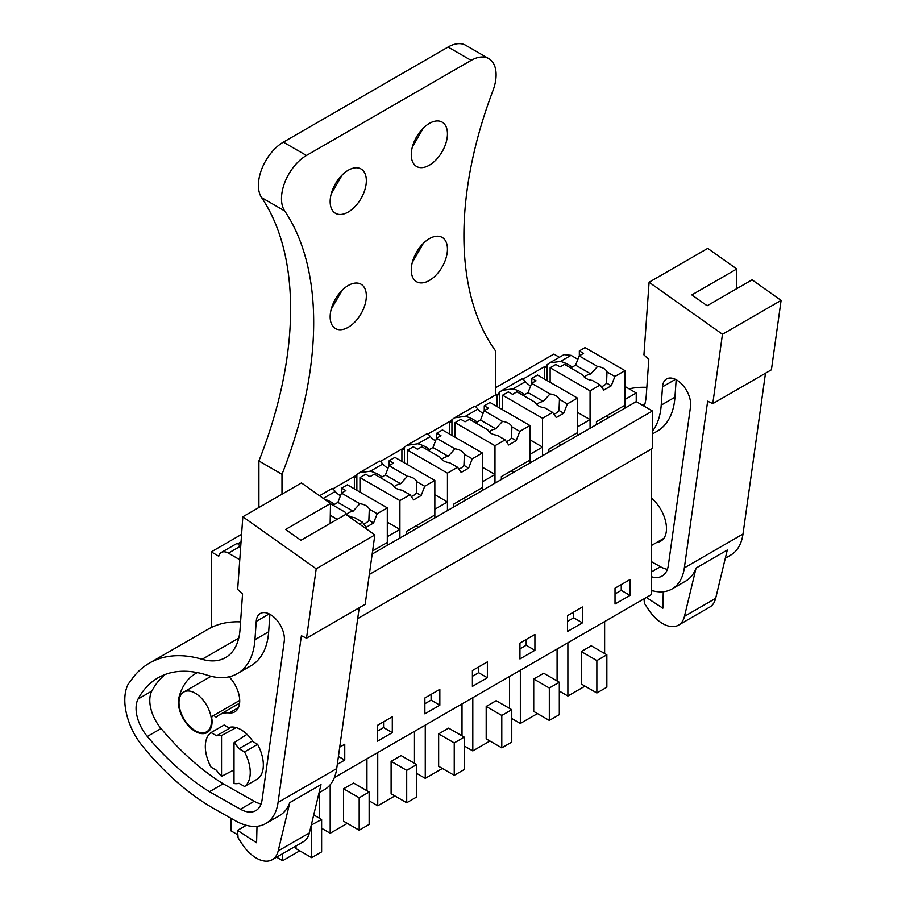 <?xml version="1.0" encoding="UTF-8"?>
<svg xmlns="http://www.w3.org/2000/svg" width="906" height="906" viewBox="0 0 906 906"><rect width="100%" height="100%" fill="white"/><g stroke="black" fill="none" stroke-linecap="round" stroke-linejoin="round"><path stroke-width="1.36" d="M357.7 618.617L652.445 448.447L652.445 410.984L369.331 574.449M334.382 777.597L651.199 594.687L651.199 449.161M495.605 387.711L553.883 354.076L559.41 357.27M549.908 362.751L563.974 354.631L571.029 355.333L577.869 359.286M625.004 386.488L636.227 392.978L625.004 399.455L625.004 408.108L636.227 401.618L636.227 392.978M636.227 401.618L652.445 410.984M629.987 579.557L615.015 588.198L615.015 604.042L629.987 595.401L629.987 579.557M487.371 661.89L472.4 670.542L472.4 686.386L487.371 677.745L487.371 661.89M424.869 713.837L439.84 705.185L439.84 689.341L424.869 697.982L424.869 713.837M582.456 606.997L567.484 615.65L567.484 631.493L582.456 622.852L582.456 606.997M534.914 634.449L519.942 643.09L519.942 658.945L534.914 650.293L534.914 634.449M377.326 741.278L392.298 732.637L392.298 716.782L377.326 725.434L377.326 741.278M337.304 764.381L344.756 760.077L344.756 744.234L339.716 747.144M241.574 534.381L211.257 551.89L211.257 627.541M356.862 490.293L356.862 474.597A14.111 8.154 60 0 0 355.616 477.19L354.371 476.465L332.842 488.9L356.364 475.31M404.404 462.853L404.404 447.145A14.111 8.154 60 0 0 403.147 449.738L401.902 449.025L380.373 461.448L403.906 447.87M451.935 435.401L451.935 419.705A14.111 8.154 60 0 0 450.69 422.298L449.444 421.573L427.915 434.008L451.448 420.418M499.478 407.96L499.478 392.253A14.111 8.154 60 0 0 498.232 394.846L496.986 394.133L475.457 406.556L495.605 394.925L495.605 350.973A321.064 185.368 120 0 1 492.921 90.713A35.289 20.374 120 0 0 488.798 58.63A35.289 20.374 120 0 0 471.154 60.374L448.074 47.044A35.289 20.374 -60 0 1 465.718 45.3L488.798 58.63M572.173 367.134A31.982 18.46 0 0 0 560.497 361.415L549.568 362.944L547.02 364.812A14.111 8.154 60 0 0 545.763 367.406L544.517 366.681L522.989 379.116M211.257 551.89L218.742 556.216A14.111 8.154 60 0 1 221.347 552.445A14.111 8.154 60 0 1 228.403 553.147L240.181 546.352C237.87 543.577 236.76 542.762 236.828 543.894M241.041 541.89L237.757 543.793M614.88 376.488L606.986 371.936A12.344 7.123 0 0 0 603.656 368.414A12.344 7.123 0 0 0 597.564 366.488L579.194 355.888L583.577 353.351L579.33 350.905L585.072 347.587L625.004 370.645L614.88 376.488L611.278 385.775L603.792 390.09L600.191 384.971L590.066 390.814L590.066 428.278L577.462 435.548L577.462 426.907L590.066 419.625L590.066 428.278L625.004 408.108M567.337 403.929L559.455 399.376A12.344 7.123 0 0 0 556.114 395.854A12.344 7.123 0 0 0 550.021 393.94L531.652 383.329L536.035 380.803L531.799 378.357L537.53 375.039L577.462 398.085L567.337 403.929L563.736 413.215L556.25 417.541L552.649 412.411L542.524 418.255L542.524 455.718L529.919 463L529.919 454.348L542.524 447.077L542.524 455.718L577.462 435.548M519.795 431.381L511.913 426.828A12.344 7.123 0 0 0 508.583 423.306A12.344 7.123 0 0 0 502.479 421.381L484.11 410.78L488.493 408.244L484.257 405.797L489.999 402.479L529.919 425.537L519.795 431.381L516.194 440.667L508.708 444.982L505.106 439.863L494.982 445.707L494.982 483.17L482.388 490.44L482.388 481.799L494.982 474.518L494.982 483.17L529.919 463M472.264 458.821L464.37 454.268A12.344 7.123 0 0 0 461.041 450.758A12.344 7.123 0 0 0 454.948 448.832L436.579 438.221L440.962 435.695L436.715 433.249L442.456 429.931L482.388 452.977L472.264 458.821L468.662 468.108L461.177 472.434L457.575 467.303L447.451 473.147L447.451 510.61L434.846 517.892L434.846 509.24L447.451 501.969L447.451 510.61L482.388 490.44M424.721 486.273L416.839 481.72A12.344 7.123 0 0 0 413.498 478.198A12.344 7.123 0 0 0 407.406 476.273L389.036 465.673L393.419 463.136L389.184 460.69L394.914 457.371L434.846 480.429L424.721 486.273L421.12 495.559L413.634 499.874L410.033 494.755L399.908 500.599L399.908 538.062L387.304 545.333L387.304 536.692L399.908 529.41L399.908 538.062L434.846 517.892M372.173 554.076L387.304 545.333M239.773 559.715L228.403 553.147M629.987 595.401L621.256 590.361L621.256 584.597M615.015 593.962L621.256 590.361M487.371 677.745L478.64 672.694L478.64 666.941M472.4 676.295L478.64 672.694M439.84 705.185L431.097 700.145L431.097 694.381M424.869 703.747L431.097 700.145M582.456 622.852L573.713 617.801L573.713 612.048M567.484 621.403L573.713 617.801M534.914 650.293L526.182 645.253L526.182 639.489M519.942 648.855L526.182 645.253M392.298 732.637L383.566 727.586L383.566 721.833M377.326 731.187L383.566 727.586M344.756 760.077L338.425 756.419M559.308 691.074L567.881 696.023L567.881 642.784M585.004 686.136L567.881 696.023M604.63 653.52L604.63 621.573M591.244 645.797L581.267 651.561L596.861 660.565L606.85 654.8L591.244 645.797M606.85 654.8L606.85 687.212L596.861 692.977L581.267 683.973L581.267 651.561M416.692 773.407L425.265 778.356L425.265 725.128M442.388 768.469L425.265 778.356M462.015 735.865L462.015 703.905M448.629 728.13L438.651 733.894L454.246 742.897L464.234 737.133L448.629 728.13M464.234 737.133L464.234 769.556L454.246 775.321L438.651 766.317L438.651 733.894M369.15 800.859L377.734 805.808L377.734 752.569M394.857 795.921L377.734 805.808M414.472 763.305L414.472 731.357M401.098 755.581L391.109 761.346L406.703 770.349L416.692 764.585L401.098 755.581M416.692 764.585L416.692 796.997L406.703 802.761L391.109 793.758L391.109 761.346M511.765 718.515L520.35 723.464L520.35 670.236M537.473 713.577L520.35 723.464M557.088 680.972L557.088 649.013M543.713 673.237L533.725 679.002L549.319 688.005L559.308 682.241L543.713 673.237M559.308 682.241L559.308 714.664L549.319 720.429L533.725 711.425L533.725 679.002M464.234 745.966L472.807 750.915L472.807 697.677M489.931 741.029L472.807 750.915M509.557 708.413L509.557 676.465M496.171 700.689L486.194 706.453L501.788 715.457L511.765 709.692L496.171 700.689M511.765 709.692L511.765 742.105L501.788 747.869L486.194 738.866L486.194 706.453M321.619 828.299L330.192 833.248L330.192 784.755M347.315 823.361L330.192 833.248M366.941 790.757L366.941 758.798M353.555 783.022L343.578 788.786L359.172 797.79L369.15 792.025L353.555 783.022M369.15 792.025L369.15 824.449L359.172 830.213L343.578 821.21L343.578 788.786M237.882 834.845L230.905 830.825L230.905 818.231M276.579 857.189L282.649 860.7L282.649 853.678M299.773 850.813L282.649 860.7M319.399 818.197L319.399 792.569M313.714 814.913L321.619 819.477L321.619 851.889L311.63 857.654L296.036 848.65L296.036 845.955M323.261 498.379L335.254 491.46C332.955 488.685 331.834 487.87 331.902 489.002M319.546 495.752L332.038 488.538M354.371 476.465L354.371 488.855M382.026 476.918A31.982 18.46 0 0 0 370.35 471.199L382.796 464.008C380.497 461.245 379.376 460.429 379.444 461.55M359.761 472.536L379.58 461.097M370.35 471.199L359.41 472.728L356.862 474.597M401.902 449.025L401.902 461.414M429.557 449.478A31.982 18.46 0 0 0 417.881 443.747L430.327 436.567C428.028 433.793 426.919 432.977 426.986 434.11M427.145 433.623L407.292 445.095M417.881 443.747L406.953 445.288L404.404 447.145M449.444 421.573L449.444 433.963M477.1 422.026A31.982 18.46 0 0 0 465.424 416.307L477.87 409.116C475.571 406.352 474.45 405.537 474.518 406.658M454.835 417.643L474.653 406.205M465.424 416.307L454.484 417.836L451.935 419.705M496.986 394.133L496.986 406.522M524.642 394.586A31.982 18.46 0 0 0 512.966 388.855L502.026 390.395L499.478 392.253M512.966 388.855L525.412 381.675C523.113 378.901 521.992 378.085 522.06 379.218M502.377 390.203L522.196 378.753M544.517 366.681L544.517 379.07M547.02 364.812L547.02 380.509M236.998 543.407L221.347 552.445M606.284 416.024L608.775 417.473M240.181 546.352A31.982 18.46 0 0 0 240.69 546.918M221.54 776.317L221.54 735.559A26.467 15.277 60 0 0 216.557 735.763L211.041 732.58A31.767 18.335 60 0 0 211.041 767.167L216.557 770.349A26.467 15.277 60 0 0 221.54 776.317L234.02 769.941M221.54 735.559L236.183 727.597M234.02 742.761A26.467 15.277 60 0 1 239.014 748.73L244.529 751.912A31.767 18.335 60 0 1 244.529 786.487L239.014 783.316A26.467 15.277 60 0 1 234.02 783.52L234.02 742.761L246.998 734.324M195.22 730.655A22.944 13.239 60 0 1 180.237 710.44A22.944 13.239 60 0 1 183.748 692.059A22.944 13.239 60 0 1 195.22 693.192A22.944 13.239 60 0 1 210.203 713.407A22.944 13.239 60 0 1 206.693 731.788A22.944 13.239 60 0 1 195.22 730.655M596.861 692.977L596.861 660.565M454.246 775.321L454.246 742.897M406.703 802.761L406.703 770.349M549.319 720.429L549.319 688.005M501.788 747.869L501.788 715.457M359.172 830.213L359.172 797.79M311.279 825.038L321.619 819.477M311.63 857.654L311.63 825.241M334.484 504.37A31.982 18.46 0 0 0 324.246 499.081M399.908 529.41L387.304 522.139M335.254 491.46A31.982 18.46 0 0 0 340.463 495.797M416.126 525.808L418.629 527.258M447.451 501.969L434.846 494.687M382.796 464.008A31.982 18.46 0 0 0 387.995 468.345M463.668 498.368L466.16 499.806M494.982 474.518L482.388 467.247M430.327 436.567A31.982 18.46 0 0 0 435.537 440.905M511.211 470.916L513.702 472.366M542.524 447.077L529.919 439.795M477.87 409.116A31.982 18.46 0 0 0 483.079 413.453M558.742 443.476L561.244 444.914M590.066 419.625L577.462 412.355M525.412 381.675A31.982 18.46 0 0 0 530.61 386.013M216.557 735.763L229.66 728.197L224.144 725.027L211.041 732.58M239.014 748.73L252.117 741.165L257.621 744.347A31.767 18.335 60 0 1 257.621 778.933L244.529 786.487M244.529 751.912L257.621 744.347M712.773 403.646L722.467 334.257L649.092 282.242L707.733 248.38L736.771 268.969L691.844 294.903L707.156 305.752L752.071 279.818L781.108 300.396L771.414 369.784L712.773 403.646L707.654 401.188L684.336 567.881A61.755 35.662 60 0 1 672.025 588.979A61.755 35.662 60 0 1 651.199 590.372M765.479 373.215L742.988 534.03A61.755 35.662 60 0 1 730.666 555.118L725.31 558.221M678.515 625.14A31.767 18.335 60 0 0 684.449 616.374L696.08 568.062L727.28 550.044L715.649 598.368A31.767 18.335 60 0 1 709.704 607.122L678.515 625.14A31.767 18.335 60 0 1 648.277 609.285L644.37 603.271L644.03 598.821M696.08 568.062A61.755 35.662 60 0 1 685.751 581.052L672.025 588.979M644.268 406.262A70.577 40.747 60 0 0 646.284 395.163L648.809 359.467L643.928 354.846L649.092 282.242M651.199 576.658A31.28 18.063 60 0 0 662.093 576.057A31.28 18.063 60 0 0 668.334 565.378L690.519 406.703A19.955 11.518 60 0 0 690.632 405.639A19.955 11.518 60 0 0 682.478 384.857A19.955 11.518 60 0 0 666.59 378.957A19.955 11.518 60 0 0 662.501 386.839L661.21 405.129A85.866 49.57 60 0 1 652.445 431.199M629.115 388.867A158.81 91.687 60 0 1 646.839 387.338M736.771 268.969L736.408 288.867M663.271 591.743L662.864 608.209L646.363 597.473M781.108 300.396L722.467 334.257M661.21 405.129L674.936 397.213A85.866 49.57 60 0 1 657.337 431.12L652.445 433.94M674.936 397.213L676.17 379.727M667.371 569.353A31.28 18.063 60 0 1 660.44 566.726L651.199 561.516M652.547 590.757L651.199 591.527M651.199 497.926A27.35 15.787 60 0 1 665.695 521.811A27.35 15.787 60 0 1 660.825 541.109A27.35 15.787 60 0 1 656.941 542.332M306.511 638.198L316.205 568.809L242.831 516.794L301.471 482.932L330.509 503.521L285.583 529.455L300.894 540.304L345.809 514.37L374.846 534.948L365.152 604.347L306.511 638.198L301.392 635.74L278.074 802.433A61.755 35.662 60 0 1 265.764 823.531A61.755 35.662 60 0 1 235.39 820.757L214.586 809.024A202.921 117.157 60 0 1 142.435 746A47.644 27.508 60 0 1 130.758 726.623A51.993 30.011 60 0 1 128.176 684.177L132.435 678.424A158.81 91.687 60 0 1 149.388 663.113A158.81 91.687 60 0 1 202.117 659.285L238.742 638.141M359.218 607.767L336.726 768.582A61.755 35.662 60 0 1 324.405 789.681L319.048 792.773M272.253 859.692A31.767 18.335 60 0 0 278.187 850.927L289.818 802.614L321.018 784.596L309.388 832.92A31.767 18.335 60 0 1 303.442 841.674L272.253 859.692A31.767 18.335 60 0 1 242.015 843.837L238.108 837.823L237.531 830.36L256.602 842.773L257.01 826.295M289.818 802.614A61.755 35.662 60 0 1 279.49 815.615L265.764 823.531M202.117 659.285A70.577 40.747 60 0 0 225.549 657.586A70.577 40.747 60 0 0 240.022 629.715L242.548 594.019L237.666 589.398L242.831 516.794M138.086 699.013A30.079 17.373 60 0 0 147.327 736.465A202.921 117.157 60 0 0 209.456 791.719L240.452 809.205A31.28 18.063 60 0 0 255.832 810.61A31.28 18.063 60 0 0 262.072 799.93L284.257 641.255A19.955 11.518 60 0 0 284.371 640.191A19.955 11.518 60 0 0 276.217 619.41A19.955 11.518 60 0 0 260.328 613.509A19.955 11.518 60 0 0 256.239 621.391L254.948 639.681A85.866 49.57 60 0 1 237.349 673.6A85.866 49.57 60 0 1 207.383 675.219A141.755 81.846 60 0 0 157.916 677.881A141.755 81.846 60 0 0 138.086 699.013L151.812 691.085A141.755 81.846 60 0 1 165.107 674.494M149.388 663.113L208.029 629.251A158.81 91.687 60 0 1 240.577 621.89M330.509 503.521L330.146 523.419M374.846 534.948L316.205 568.809M254.948 639.681L268.674 631.765A85.866 49.57 60 0 1 251.075 665.672L237.349 673.6M268.674 631.765L269.909 614.279M261.109 803.905A31.28 18.063 60 0 1 254.178 801.278L223.182 783.803A202.921 117.157 60 0 1 161.053 728.537A30.079 17.373 60 0 1 151.812 691.085M209.456 791.719L223.182 783.803M246.285 825.309L237.531 830.36M228.64 727.62A27.35 15.787 60 0 1 240.883 729.647A27.35 15.787 60 0 1 253.125 741.754M229.15 676.793A23.816 13.749 60 0 1 234.779 711.856A23.816 13.749 60 0 1 229.297 712.909L238.437 707.643M197.406 672.603A90.543 52.276 60 0 0 195.617 673.566A90.543 52.276 60 0 0 178.912 697.62A23.816 13.749 60 0 0 178.482 704.449A23.816 13.749 60 0 0 189.66 727.076A23.816 13.749 60 0 0 207.134 732.558A23.816 13.749 60 0 0 211.959 719.398A4.417 2.548 60 0 1 212.672 716.012A4.417 2.548 60 0 1 216.217 717.348A42.899 24.768 60 0 1 219.433 714.823A42.899 24.768 60 0 1 229.297 712.909M606.986 371.936L606.556 383.045L611.278 385.775M625.004 370.645L625.004 405.22L596.431 421.72L596.431 424.597M600.191 384.971L592.298 380.418A12.344 7.123 0 0 1 586.205 378.493A12.344 7.123 0 0 1 582.864 374.971L564.506 364.371L560.112 366.896L555.876 364.45L550.135 367.757L550.135 382.309M579.33 350.905L579.33 355.809M579.194 355.888L575.593 365.163L570.735 367.972M597.564 366.488L590.791 373.94L575.593 365.163M590.791 373.94A12.344 7.123 0 0 0 584.279 377.055M601.414 386.715A12.344 7.123 0 0 0 606.556 383.045M550.135 367.757L590.066 390.814M559.455 399.376L559.025 410.497L563.736 413.215M577.462 398.085L577.462 432.672L548.889 449.161L548.889 452.049M552.649 412.411L544.766 407.859A12.344 7.123 0 0 1 538.662 405.933A12.344 7.123 0 0 1 535.333 402.423L516.964 391.811L512.581 394.348L508.334 391.89L502.592 395.209L502.592 409.761M531.799 378.357L531.799 383.249M531.652 383.329L528.051 392.615L523.204 395.412M550.021 393.94L543.249 401.392L528.051 392.615M543.249 401.392A12.344 7.123 0 0 0 536.737 404.506M553.883 414.167A12.344 7.123 0 0 0 559.025 410.497M502.592 395.209L542.524 418.255M511.913 426.828L511.482 437.938L516.194 440.667M529.919 425.537L529.919 460.112L501.346 476.613L501.346 479.489M505.106 439.863L497.224 435.31A12.344 7.123 0 0 1 491.12 433.385A12.344 7.123 0 0 1 487.79 429.863L469.421 419.263L465.038 421.788L460.803 419.342L455.061 422.649L455.061 437.202M484.257 405.797L484.257 410.701M484.11 410.78L480.508 420.056L475.661 422.864M502.479 421.381L495.707 428.832L480.508 420.056M495.707 428.832A12.344 7.123 0 0 0 489.195 431.947M506.341 441.607A12.344 7.123 0 0 0 511.482 437.938M455.061 422.649L494.982 445.707M464.37 454.268L463.94 465.39L468.662 468.108M482.388 452.977L482.388 487.564L453.815 504.053L453.815 506.941M457.575 467.303L449.682 462.751A12.344 7.123 0 0 1 443.589 460.826A12.344 7.123 0 0 1 440.248 457.315L421.89 446.703L417.496 449.24L413.261 446.783L407.519 450.101L407.519 464.653M436.715 433.249L436.715 438.142M436.579 438.221L432.977 447.507L428.119 450.305M454.948 448.832L448.176 456.284L432.977 447.507M448.176 456.284A12.344 7.123 0 0 0 441.664 459.399M458.798 469.059A12.344 7.123 0 0 0 463.94 465.39M407.519 450.101L447.451 473.147M416.839 481.72L416.409 492.83L421.12 495.559M434.846 480.429L434.846 515.004L406.273 531.505L406.273 534.381M410.033 494.755L402.151 490.203A12.344 7.123 0 0 1 396.047 488.277A12.344 7.123 0 0 1 392.717 484.755L374.348 474.155L369.965 476.681L365.718 474.234L359.976 477.541L359.976 492.094M389.184 460.69L389.184 465.593M389.036 465.673L385.435 474.959L380.588 477.756M407.406 476.273L400.633 483.725L385.435 474.959M400.633 483.725A12.344 7.123 0 0 0 394.121 486.839M411.267 496.499A12.344 7.123 0 0 0 416.409 492.83M359.976 477.541L399.908 500.599M341.494 493.113L345.877 490.588L341.641 488.141L347.383 484.823L387.304 507.87L377.179 513.725L369.297 509.161A12.344 7.123 0 0 0 365.967 505.65A12.344 7.123 0 0 0 359.863 503.725L341.494 493.113L337.893 502.4L333.046 505.197M369.297 509.161L368.867 520.282L373.578 523L366.092 527.326L362.491 522.196L359.388 523.996M377.179 513.725L373.578 523M387.304 507.87L387.304 542.456L372.615 550.939M341.641 488.141L341.641 493.034M359.863 503.725L353.091 511.177L337.893 502.4M330.497 503.725L345.175 512.207A12.344 7.123 0 0 0 348.504 515.718A12.344 7.123 0 0 0 354.608 517.643L362.491 522.196M353.091 511.177A12.344 7.123 0 0 0 346.579 514.291M363.725 523.951A12.344 7.123 0 0 0 368.867 520.282M330.294 515.299L337.247 519.319M281.993 494.178L281.993 474.302A321.064 185.368 120 0 0 284.688 210.939A35.289 20.374 120 0 1 306.455 155.458L471.154 60.374M330.158 316.828A25.583 14.768 120 0 0 335.458 328.538A25.583 14.768 120 0 0 355.175 321.687A25.583 14.768 120 0 0 366.341 295.934A25.583 14.768 120 0 0 361.041 284.224A25.583 14.768 120 0 0 341.324 291.086A25.583 14.768 120 0 0 330.158 316.828M411.267 270.011A25.583 14.768 120 0 0 416.567 281.721A25.583 14.768 120 0 0 436.284 274.869A25.583 14.768 120 0 0 447.451 249.116A25.583 14.768 120 0 0 442.151 237.406A25.583 14.768 120 0 0 422.434 244.258A25.583 14.768 120 0 0 411.267 270.011M447.451 133.85A25.583 14.768 120 0 0 442.151 122.14A25.583 14.768 120 0 0 422.434 128.992A25.583 14.768 120 0 0 411.267 154.745A25.583 14.768 120 0 0 416.567 166.455A25.583 14.768 120 0 0 436.284 159.603A25.583 14.768 120 0 0 447.451 133.85M330.158 201.574A25.583 14.768 120 0 0 335.458 213.284A25.583 14.768 120 0 0 355.175 206.432A25.583 14.768 120 0 0 366.341 180.679A25.583 14.768 120 0 0 361.041 168.969A25.583 14.768 120 0 0 341.324 175.821A25.583 14.768 120 0 0 330.158 201.574M284.688 210.939L261.608 197.61A35.289 20.374 -60 0 1 283.374 142.14L448.074 47.044M281.993 474.302L258.912 460.973L258.912 507.507M261.608 197.61A321.064 185.368 -60 0 1 258.912 460.973M331.188 309.274L342.23 290.169M412.298 262.457L423.329 243.34M412.298 147.191L423.329 128.074M331.188 194.02L342.23 174.903M560.497 361.415L571.029 355.333M684.336 567.881L742.988 534.03M684.449 616.374L715.649 598.368M642.32 405.141L645.004 403.589M662.501 386.839L675.468 379.354M651.199 572.06L660.44 566.726M278.074 802.433L336.726 768.582M278.187 850.927L309.388 832.92M256.239 621.391L269.207 613.906M240.452 809.205L254.178 801.278M147.327 736.465L161.053 728.537M178.912 697.62L179.841 697.088M306.455 155.458L283.374 142.14M651.199 545.639L663.826 538.357M229.388 728.05L231.098 727.065M183.748 692.059L211.075 676.272M206.693 731.788L209.898 729.93M219.433 714.823L239.592 703.181M212.672 716.012L239.705 700.406"/></g></svg>
